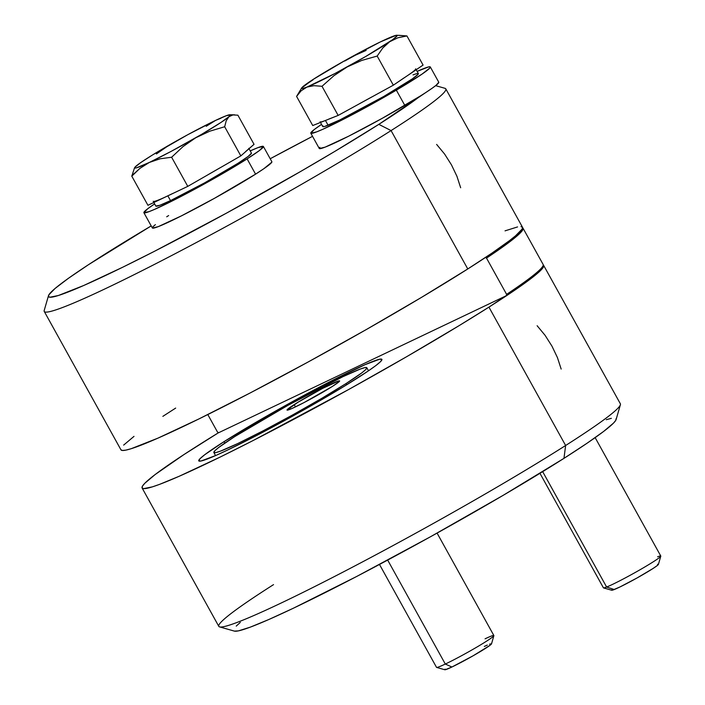 <?xml version="1.0" encoding="UTF-8"?>
<svg xmlns="http://www.w3.org/2000/svg" width="705" height="705" viewBox="0 0 705 705"><rect width="100%" height="100%" fill="white"/><g stroke="black" fill="none" stroke-linecap="round" stroke-linejoin="round"><path stroke-width="1.06" d="M142.102 487.983L218.806 626.357A229.557 14.012 -29 0 0 348.534 569.235A229.557 14.012 -29 0 0 565.63 445.498A229.557 14.012 151 0 1 354.315 566.212A229.557 14.012 151 0 1 219.599 626.895L234.412 631.116A218.62 13.351 -29 0 0 362.714 573.315A218.62 13.351 -29 0 0 563.965 458.356L565.63 445.498L563.965 458.356A218.62 13.351 -29 0 0 616.117 419.528L620.391 404.732A229.557 14.012 151 0 1 565.63 445.498L488.935 307.124L565.63 445.498A229.557 14.012 -29 0 0 620.356 403.771L543.652 265.406A229.557 14.012 151 0 1 488.935 307.124A229.557 14.012 151 0 1 271.83 430.861A229.557 14.012 151 0 1 142.102 487.983A229.557 14.012 151 0 1 196.827 446.265A229.557 14.012 151 0 1 218.647 432.641L184.014 454.531L155.162 474.536L144.807 483.277L142.481 486.124L142.075 487.922L143.6 488.644L152.386 486.855L159.559 484.37L179.105 476.307L219.925 457.184L253.289 440.449L348.623 389.53L406.662 356.695L459.219 325.578L488.935 307.124L522.678 284.653L540.947 270.112L543.282 267.265L543.238 265.01A229.557 14.012 151 0 1 543.652 265.406M223.723 441.841L225.062 442.934L223.723 441.841A104.692 6.389 151 0 1 324.247 384.622A104.692 6.389 151 0 1 381.951 359.585A104.692 6.389 151 0 1 356.942 378.382A104.692 6.389 151 0 1 259.449 434.024A104.692 6.389 151 0 1 198.933 461.035A104.692 6.389 151 0 1 223.723 441.841L269.9 414.267L322.961 385.291L365.023 364.688L379.642 359.224L381.916 359.391L380.665 361.506L375.95 365.49L367.939 371.191L343.388 386.798L310.773 405.965L257.704 434.932L227.433 450.125L215.642 455.545L201.022 461.008L198.757 460.841L200 458.726L204.723 454.734L223.723 441.841M163.639 197.797L167.86 195.84L170.504 200.608A54.655 3.34 -29 0 0 223.132 172.32A54.655 3.34 -29 0 0 251.438 153.091L248.794 148.314A54.655 3.34 151 0 1 247.437 150.112L240.828 155.893L187.777 186.376L147.944 205.305L131.791 176.162L139.942 168.354L149.345 162.441L136.541 167.816L135.193 168.072L134.655 167.869L134.946 167.217L140.586 162.688L152.597 154.915L187.759 134.708L215.607 120.388L226.287 115.717L230.297 114.959L228.922 116.713L221.009 122.423L201.674 134.32L171.033 151.434L149.345 162.441A54.655 3.34 151 0 1 134.77 167.455A54.655 3.34 151 0 1 136.039 166.124A54.655 3.34 151 0 1 169.174 145.098L169.147 145.107A54.655 3.34 151 0 1 215.607 120.388L210.733 123.075M155.382 224.631L152.809 226.948L152.439 228.076L158.308 226.613L181.397 215.88L214.531 198.272L255.571 174.153A68.323 4.168 -29 0 0 271.857 161.736L263.388 146.464A68.323 4.168 151 0 1 247.102 158.881L255.571 174.153L263.864 168.689L271.786 162.212M263.406 146.481L258.197 147.539L250.231 150.896A68.323 4.168 151 0 1 263.388 146.464L259.511 150.465L247.102 158.881A68.323 4.168 151 0 1 182.489 195.708A68.323 4.168 151 0 1 143.882 212.707A68.323 4.168 151 0 1 154.624 203.895L147.768 208.706L143.873 212.69L152.35 227.979A68.323 4.168 -29 0 0 190.958 210.98A68.323 4.168 -29 0 0 255.571 174.153L247.102 158.881L216.973 176.876L182.348 195.787L154.897 209.235L149.081 211.632L143.873 212.69M319.841 147.31L319.312 148.535L325.084 147.16L348.499 136.276L382.207 118.343L420.453 95.933A68.323 4.168 -29 0 0 438.774 82.229L430.306 66.957A68.323 4.168 151 0 1 396.351 90.152L404.811 105.415A68.323 4.168 -29 0 0 420.453 95.933A218.62 13.351 151 0 1 378.832 124.353L391.072 130.584A229.557 14.012 -29 0 0 445.005 88.319L435.628 85.649M310.799 133.201A68.323 4.168 151 0 1 321.542 124.388L314.174 129.597L310.852 133.263L316.615 131.888L322.687 129.341L350.658 115.549L396.351 90.152A68.323 4.168 151 0 1 310.799 133.201L319.268 148.473A68.323 4.168 -29 0 0 404.811 105.415L396.351 90.152L421.969 74.148L429.733 68.112L430.262 66.896L428.49 66.949L417.149 71.39A68.323 4.168 151 0 1 430.306 66.957M301.687 87.949L296.585 96.409L301.123 90.813L306.939 87.085L313.972 85.675L322.009 86.292L338.162 115.426L322.009 86.292L333.941 75.691L347.239 66.904L361.824 60.41L377.184 56.056L393.337 85.19L338.162 115.426L325.446 120.484A54.655 3.34 151 0 1 320.105 121.806L322.749 126.574A54.655 3.34 -29 0 0 328.098 125.252L325.446 120.484L312.738 125.543L296.585 96.409L301.123 90.813L306.939 87.085L302.683 88.495L301.617 88.09L312.8 79.639L345.3 60.366L380.198 42L396.113 35.32L397.179 35.726L392.711 39.63L365.683 56.506L334.945 73.514L306.939 87.085L313.972 85.675L322.009 86.292L333.941 75.691L347.239 66.904L361.824 60.41L377.184 56.056L382.815 47.958L389.698 41.727A54.655 3.34 151 0 1 347.239 66.904A54.655 3.34 151 0 1 306.939 87.085A54.655 3.34 151 0 1 301.687 87.949A54.655 3.34 151 0 1 309.098 82.088A54.655 3.34 151 0 1 351.557 56.911A54.655 3.34 151 0 1 391.857 36.73A54.655 3.34 151 0 1 396.756 35.25A54.655 3.34 151 0 1 389.698 41.727L397.858 37.797L406.935 35.937L396.756 35.25M460.656 187.75L456.937 176.294L451.456 164.838L444.582 154.025L436.624 144.419M270.2 158.748A218.62 13.351 151 0 1 312.544 136.338L270.2 158.748M100.63 256.867A218.62 13.351 151 0 1 151.205 225.917L88.425 264.736L68.491 278.263L55.131 288.424L48.874 294.831L48.486 296.541L49.94 297.228L58.312 295.527L83.754 285.481L122.635 267.265L154.404 251.332L226.428 213.166L300.48 171.562L334.708 151.46L378.832 124.353A218.62 13.351 151 0 1 166.627 245.032A218.62 13.351 151 0 1 48.478 295.686A218.62 13.351 151 0 1 100.63 256.867M520.995 226.578L522.528 227.301L522.123 229.09L515.549 235.814L509.442 240.678L491.878 253.174L467.776 268.957A229.557 14.012 -29 0 0 522.493 227.23L445.798 88.865A229.557 14.012 151 0 1 391.072 130.584L467.776 268.957L391.072 130.584A229.557 14.012 151 0 1 173.976 254.32A229.557 14.012 151 0 1 44.248 311.443L120.952 449.816A229.557 14.012 -29 0 0 250.672 392.694A229.557 14.012 -29 0 0 467.776 268.957L421.449 297.413L366.529 329.42L307.75 362.203L250.178 392.949L198.766 419.008L157.946 438.14L131.227 448.688L125.895 450.116L122.441 450.469L120.916 449.746M379.484 564.458L436.51 667.335A32.791 2 -29 0 0 445.313 664.048L387.68 560.078L445.313 664.048L451.914 667.009A26.728 1.63 -29 0 0 476.994 653.553A26.728 1.63 -29 0 0 491.508 643.876L493.879 635.672A32.791 2 151 0 1 476.078 647.542A32.791 2 151 0 1 445.313 664.048A32.791 2 -29 0 0 476.88 647.075A32.791 2 -29 0 0 493.87 635.54L437.082 533.095M485.066 638.818A32.791 2 151 0 1 493.879 635.672M539.951 473.311L603.427 587.829A32.791 2 -29 0 0 606.626 587.036A32.791 2 151 0 1 603.533 587.908L611.746 590.244A26.728 1.63 -29 0 0 614.266 589.53L606.626 587.036L542.665 471.645L606.626 587.036A32.791 2 -29 0 0 639.373 570.134A32.791 2 -29 0 0 660.788 556.034L595.152 437.629M345.97 383.608L346.64 384.815L345.97 383.608L361.85 372.839L365.789 369.508L366.829 367.746L364.934 367.605L360.176 369.094L342.877 376.69L288.142 405.225L234.694 436.615A87.446 5.34 151 0 1 317.4 389.477A87.446 5.34 151 0 1 366.82 367.719A87.446 5.34 151 0 1 345.97 383.608A87.446 5.34 151 0 1 263.265 430.746A87.446 5.34 151 0 1 213.853 452.513A87.446 5.34 151 0 1 234.694 436.615L218.823 447.384L214.884 450.715L213.835 452.487L215.73 452.628L220.498 451.13L237.788 443.533L263.08 430.852L292.522 415.007L321.63 398.422L345.97 383.608M332.452 386.384A30.059 1.833 151 0 1 304.022 402.59A30.059 1.833 151 0 1 287.032 410.063A30.059 1.833 151 0 1 294.196 404.599L295.465 406.882L294.196 404.599A30.059 1.833 151 0 1 322.626 388.402A30.059 1.833 151 0 1 339.616 380.92A30.059 1.833 151 0 1 332.452 386.384L303.952 402.617L291.879 408.539L287.023 410.054L298.092 402.185L322.687 388.367L338.964 380.876L339.616 380.929L339.264 381.537L332.452 386.384M611.79 589.838L612.566 590.129L619.977 586.957L637.038 577.977L652.936 568.547L657.342 565.48L658.347 564.203L657.509 564.308M657.58 556.818A32.791 2 151 0 1 660.797 556.166A32.791 2 151 0 1 638.518 570.618A32.791 2 151 0 1 606.626 587.036L614.266 589.53A26.728 1.63 -29 0 0 640.272 576.152A26.728 1.63 -29 0 0 658.426 564.37L660.797 556.166M445.313 664.048A32.791 2 151 0 1 436.615 667.415L444.829 669.75A26.728 1.63 -29 0 0 451.914 667.009L445.313 664.048M445.093 669.107L444.732 669.671L445.278 669.732L451.914 667.009L473.152 655.773L489.913 645.383L491.508 643.788L489.552 644.159M487.305 645.075L484.326 646.441M542.797 266.234L542.207 267.979L536.293 274.042L516.025 289.156L506.437 295.642L506.613 294.355L506.437 295.642A228.464 13.95 -29 0 0 542.735 266.887L543.167 265.406A229.557 14.012 151 0 1 506.613 294.355L486.512 258.092L485.278 257.466L486.512 258.092A229.557 14.012 -29 0 0 522.608 227.794A229.557 14.012 151 0 1 523.022 228.191A229.557 14.012 151 0 1 486.512 258.092L506.613 294.355A229.557 14.012 -29 0 0 543.123 264.445L523.022 228.191M217.501 432.059L207.799 414.558L217.501 432.059L218.735 432.685L217.501 432.059M506.437 295.642L218.735 432.685L506.437 295.642M438.783 82.256L436.016 85.349L432.244 88.16L378.832 124.353L391.072 130.584A229.557 14.012 -29 0 1 168.257 257.299A229.557 14.012 -29 0 1 44.203 310.482L48.478 295.686M505.044 230.852L517.549 226.931M123.648 445.102L134.003 436.369M162.855 416.355L175.668 408.089M395.232 35.744L388.781 38.317M358.73 53.36L344.701 61.053M313.038 79.824L305.476 84.935M404.503 77.576L393.337 85.19L377.184 56.056L382.815 47.958L389.698 41.727L397.858 37.797L406.935 35.937L423.079 65.072L393.337 85.19L338.162 115.426L328.689 119.127M415.712 68.808A54.655 3.34 151 0 1 408.213 75.135L423.079 65.072L406.935 35.937L398.898 35.32M366.124 50.416L351.539 56.911M296.585 96.409L312.738 125.543L325.446 120.484L328.098 125.252A54.655 3.34 -29 0 0 382.674 97.087A54.655 3.34 -29 0 0 418.356 73.584L416.214 69.716M359.532 103.679L372.002 96.849M408.213 75.135L411.226 73.029M322.943 121.41L325.446 120.484M323.013 125.878L322.899 126.688L324.617 126.486L339.757 119.982L383.864 96.4L412.451 78.81L418.091 74.281L418.206 73.47L416.496 73.672L413.015 74.906M168.636 215.563A68.323 4.168 -29 0 0 166.697 216.796M155.814 206.045L159.823 205.287L170.504 200.608L204.6 182.868L238.131 163.199L248.186 156.395L251.456 153.135M134.523 167.887L131.791 176.162L147.944 205.305L172.646 193.522M131.888 175.615L139.942 168.354L149.345 162.441L160.097 158.792L171.623 157.241L183.027 146.587L195.787 137.739A54.655 3.34 151 0 1 149.345 162.441L160.097 158.792L171.623 157.241L183.027 146.587L195.787 137.739L209.843 131.174L224.675 126.75L226.217 120.775L228.922 116.713A54.655 3.34 151 0 1 195.787 137.739L209.843 131.174L224.675 126.75L240.828 155.893L224.675 126.75L226.217 120.775L228.922 116.713L232.897 114.933L237.893 115.188L254.038 144.331L237.893 115.188L232.897 114.933L228.922 116.713A54.655 3.34 151 0 0 229.839 114.756L234.694 114.827M169.174 145.098L156.395 153.954M220.85 118.273L215.607 120.388A54.655 3.34 151 0 1 229.839 114.756M171.623 157.241L187.777 186.376L171.623 157.241M215.615 120.388L206.204 126.301M245.543 151.628L254.038 144.331L240.828 155.893L187.777 186.376L167.86 195.84A54.655 3.34 151 0 1 153.188 201.313M208.195 174.611L220.189 167.719M247.437 150.112L248.53 149.011M153.849 202.502L155.831 206.08A54.655 3.34 -29 0 0 170.504 200.608L167.86 195.84M561.162 369.067L557.443 357.611L551.962 346.146L545.088 335.333L537.131 325.728M219.599 626.895A229.557 14.012 151 0 1 273.531 584.63M234.395 631.107L238.369 630.887L250.275 627.15L268.896 619.475L293.509 608.159L356.739 576.443L430.341 536.84L503.106 495.368L563.965 458.356L586.921 443.322L603.647 431.425L613.509 423.097L615.729 420.392L616.117 418.682M611.367 418.329L606.291 419.695M240.273 622.427L236.237 626.119M368.521 370.795L366.82 367.719M215.554 455.58L213.853 452.513M134.303 168.231L134.77 167.455"/></g></svg>
